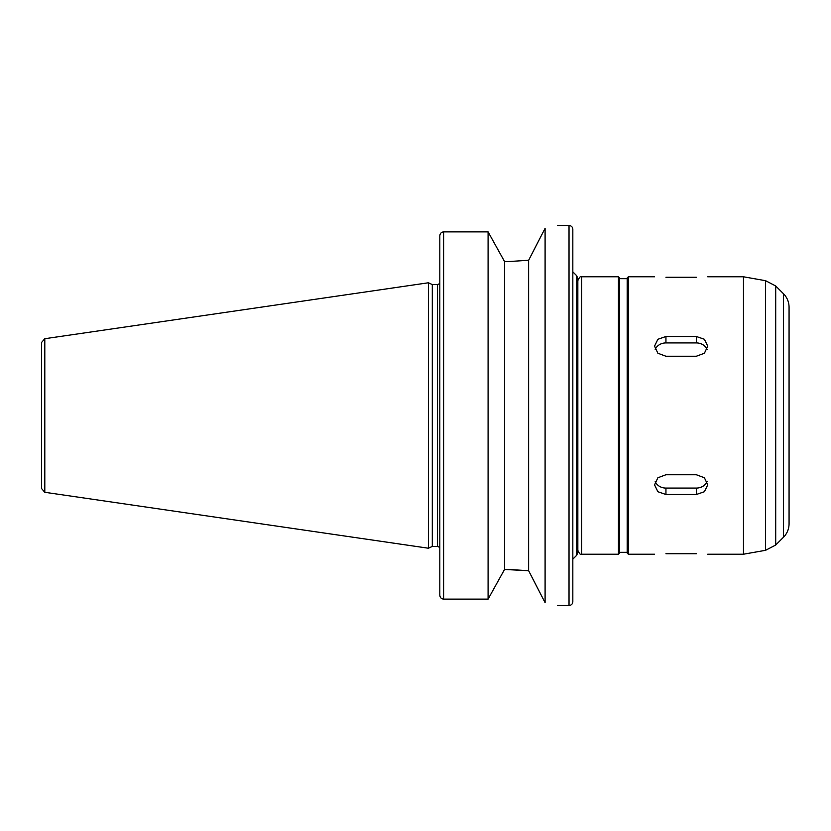 <?xml version="1.0" encoding="UTF-8"?>
<svg xmlns="http://www.w3.org/2000/svg" width="831" height="831" viewBox="0 0 831 831"><rect width="100%" height="100%" fill="white"/><g stroke="black" fill="none" stroke-linecap="round" stroke-linejoin="round"><path stroke-width="1.25" d="M707.088 481.523A11.405 9.879 0 0 1 696.347 488.077L665.943 488.077A11.405 9.879 0 0 1 655.202 481.523M665.943 494.497L657.882 491.723L654.537 484.857L657.882 477.752L665.943 474.75L696.347 474.75L704.408 477.752L707.742 484.857L704.408 491.723L696.347 494.497L665.943 494.497L665.943 488.077M655.202 349.477A11.405 9.879 180 0 1 665.943 342.923L696.347 342.923A11.405 9.879 180 0 1 707.088 349.477M665.943 356.25L657.882 353.248L654.537 346.143L657.882 339.277L665.943 336.503L696.347 336.503L704.408 339.277L707.742 346.143L704.408 353.248L696.347 356.25L665.943 356.25M665.943 277.263C651.234 276.744 651.234 276.744 665.943 277.263L696.347 277.263C711.045 276.744 711.045 276.744 696.347 277.263M665.943 553.737C651.234 554.256 651.234 554.256 665.943 553.737L696.347 553.737C711.045 554.256 711.045 554.256 696.347 553.737M545.094 228.317C561.704 224.64 561.704 224.64 545.094 228.317L528.63 260.269L508.801 261.547L528.63 260.269L528.63 570.731L545.094 602.683C561.704 606.36 561.704 606.36 545.094 602.683L545.094 228.317M508.801 261.547L504.542 261.547L488.088 231.87L443.619 231.87C441.292 232.129 440.025 233.449 439.817 235.807L439.817 595.193C440.025 597.551 441.292 598.871 443.619 599.13L488.088 599.13L504.542 569.453L528.63 570.731L508.801 569.453M504.542 261.547L504.542 569.453M488.088 231.87L488.088 599.13M783.508 537.242L783.508 293.759C787.134 297.498 788.993 301.975 789.066 307.2L789.066 523.8C788.993 529.025 787.134 533.502 783.508 537.242L775.707 545.032L765.569 550.309L743.465 554.215L743.465 276.785L707.742 276.785M789.066 415.5L789.066 504.895L789.066 415.5M44.801 338.716L41.55 342.476L41.55 488.524L44.801 492.284L428.422 548.221L428.422 282.779L44.801 338.716L44.801 492.284M428.422 282.779L432.297 284.576L432.297 546.424L428.422 548.221M572.829 415.5L572.829 601.717C572.611 604.023 571.344 605.29 569.027 605.519L569.027 225.481C571.344 225.71 572.611 226.977 572.829 229.283L572.829 415.5M576.662 555.326L576.662 275.674L577.774 278.364L577.774 552.636L576.662 555.326L572.829 559.149M577.774 415.5L577.846 523.81M581.648 554.215L581.648 276.785C580.755 275.809 579.487 277.076 577.846 280.587L577.846 550.413C579.487 553.924 580.755 555.191 581.648 554.215L618.441 554.215L619.573 553.072L619.573 415.5L619.573 552.314L627.176 552.314M581.648 276.785L618.441 276.785L619.573 277.928L619.573 415.5M628.319 554.215L628.319 276.785L627.176 277.928L627.176 553.072L628.319 554.215L654.537 554.215M696.347 488.077L696.347 494.497M665.943 342.923L665.943 336.503M696.347 342.923L696.347 336.503M443.619 231.87L443.619 599.13M783.508 293.759L775.707 285.968L775.707 545.032M432.297 284.576L437.542 284.576L437.542 546.424L439.817 547.452M618.441 276.785L618.441 554.215M775.707 285.968L765.569 280.691L765.569 550.309M557.632 605.519L569.027 605.519M557.632 225.481L569.027 225.481M432.297 546.424L437.542 546.424M437.542 284.576L439.817 283.548M576.662 275.674L572.829 271.851M619.573 278.686L627.176 278.686M707.742 554.215L743.465 554.215M628.319 276.785L654.537 276.785M765.569 280.691L743.465 276.785"/></g></svg>
